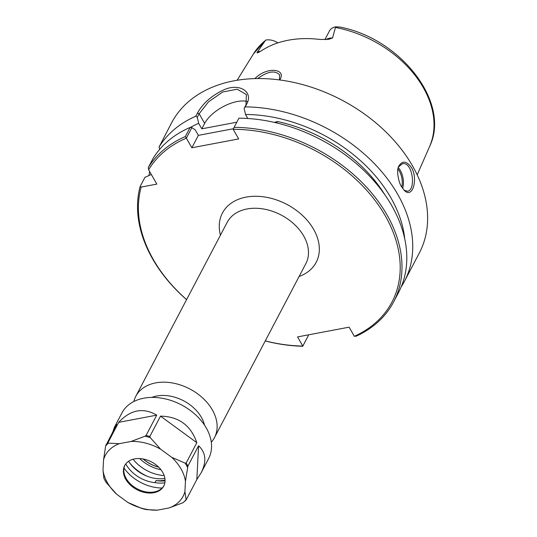 <?xml version="1.0" encoding="UTF-8"?>
<svg xmlns="http://www.w3.org/2000/svg" width="537" height="537" viewBox="0 0 537 537"><rect width="100%" height="100%" fill="white"/><g stroke="black" fill="none" stroke-linecap="round" stroke-linejoin="round"><path stroke-width="0.81" d="M211.289 442.186A44.43 31.576 -152.3 0 0 214.485 437.588A44.43 31.576 -152.3 0 0 212.337 409.899A44.43 31.576 -152.3 0 0 172.518 382.982A44.43 31.576 -152.3 0 0 135.821 396.272A44.43 31.576 -152.3 0 0 133.854 401.515M302.834 346.063L308.345 335.565L302.808 346.056A138.533 98.452 27.7 0 1 265.271 340.914M186.608 299.592A138.533 98.452 27.7 0 1 141.184 187.064L140.13 186.48A139.929 99.446 -152.3 0 0 186.581 299.646M302.808 346.056L297.572 336.914L349.097 327.174L354.333 336.31L356.259 336.162A139.929 99.446 -152.3 0 0 393.641 301.895A139.929 99.446 -152.3 0 0 367.113 187.822A139.929 99.446 -152.3 0 0 234.098 127.35L238.905 118.194A139.929 99.446 -152.3 0 1 371.919 178.667A139.929 99.446 -152.3 0 1 398.447 292.739L393.641 301.895M234.098 127.35L233.192 129.316A138.533 98.452 27.7 0 1 384.606 214.679A138.533 98.452 27.7 0 1 354.333 336.31M233.192 129.316L238.69 138.922L191.85 147.776L186.346 138.137L191.863 127.631L195.226 129.867L198.375 135.358L191.85 147.776M191.863 127.631L190.125 127.423L185.312 136.579A139.929 99.446 -152.3 0 0 148.299 167.517L148.635 169.773A138.533 98.452 27.7 0 1 186.346 138.177M148.635 169.773L156.844 184.104L141.184 187.064M160.959 469.734A30.716 21.829 27.7 0 1 139.734 458.585M204.49 425.089A34.986 24.863 -152.3 0 0 201.341 417.276A34.986 24.863 -152.3 0 0 151.79 397.407M158.724 467.203A28.018 19.909 27.7 0 1 143.084 458.987M158.616 467.089A27.978 19.882 27.7 0 1 143.238 459.014M274.353 122.382L277.488 121.53L276.743 122.946M247.812 118.509L245.503 114.475A133.277 94.713 27.7 0 1 404.757 238.945M190.373 127.45A133.277 94.713 27.7 0 1 198.663 123.335L197.287 117.294L199.153 113.75L208.51 101.849L222.707 91.988L237.193 89.196L246.376 94.566L245.993 104.89L244.134 108.44L245.503 114.475M247.268 101.506A27.984 13.136 -29.8 0 0 204.664 123.376L201.805 128.826L236.797 122.208M233.447 128.726L198.375 135.358M277.488 121.53A128.732 91.491 27.7 0 1 384.928 194.884M201.805 128.826L198.663 123.335M265.238 340.968A139.929 99.446 -152.3 0 0 302.828 346.264M308.198 334.907L308.345 335.565M148.984 175.532A139.929 99.446 27.7 0 1 149.628 171.518M185.312 136.579L186.346 138.137M398.427 167.054L402.294 163.778C412.617 160.919 416.35 190.078 407.496 191.266L404.119 190.226M335.612 27.488A99.62 70.803 27.7 0 1 423.27 87.544A99.62 70.803 27.7 0 1 429.64 146.406C450.905 102.775 400.783 38.57 339.827 27.038L335.618 26.85L332.531 37.986L328.758 39.308L320.079 39.469A100.761 71.609 -152.3 0 0 261.881 50.471C257.955 52.901 256.404 53.485 257.236 52.223L265.694 40.074L253.477 53.868A99.62 70.803 27.7 0 1 264.976 40.846M257.471 52.821L257.236 52.223A13.66 9.706 -152.3 0 1 260.613 51.263M279.683 79.946C287.107 69.145 267.46 65.803 254.907 78.603M257.693 78.55C267.728 71.32 275.031 70.099 279.602 74.871L279.468 79.919M401.562 186.715L404.663 190.749C412.872 198.623 418.122 178.68 411.55 167.698C406.522 160.785 402.233 160.348 398.669 166.396C395.957 170.988 399.192 183.775 401.562 186.715M244.134 108.44L245.194 106.876A139.929 99.446 27.7 0 1 397.628 194.206A139.929 99.446 27.7 0 1 404.395 281.422L419.276 253.095A139.929 99.446 27.7 0 0 412.503 165.879A139.929 99.446 27.7 0 0 287.094 81.1A139.929 99.446 27.7 0 0 171.518 122.953L159.053 147.037A139.929 99.446 27.7 0 1 195.797 116.22L197.287 117.294M245.194 106.876L246.798 103.822C253.236 92.438 240.475 82.926 224.614 89.464C211.853 95.385 202.785 103.285 197.401 113.166L195.797 116.22M404.395 281.422A139.929 99.446 27.7 0 1 401.166 286.946M140.13 186.48L144.943 177.324L151.34 174.498M277.904 42.879A13.66 9.706 -152.3 0 0 265.694 40.074M324.885 39.637L329.436 30.978A13.66 9.706 27.7 0 1 335.618 26.85M190.125 127.423A139.929 99.446 -152.3 0 0 153.105 158.361L148.299 167.517M159.053 147.037L159.697 149.34M128.625 461.249A29.146 20.715 -152.3 0 0 157.046 478.648A29.146 20.715 -152.3 0 0 164.899 478.433M165.06 480.125A29.146 20.715 27.7 0 1 156.039 480.568L154.951 482.642A29.146 20.715 27.7 0 1 125.765 463.901M164.866 482.81A30.085 21.379 27.7 0 1 154.951 482.642M165.067 480.857A30.085 21.379 27.7 0 1 156.039 480.568M198.576 445.77C205.926 452.537 206.779 461.545 201.14 472.788L196.831 479.541L186.151 499.866L184.916 491.67L185.453 481.286L187.896 466.096L198.576 445.77L196.831 479.541M186.151 499.866L185.862 499.819A48.565 34.516 27.7 0 1 183.057 502.706L186.077 499.981M160.516 416.128C178.787 416.517 190.89 425.378 196.824 442.703L186.144 463.035L185.104 463.122L171.733 457.329L160.57 449.16L150.226 437.601L149.836 436.46L160.516 416.128L196.824 442.703M118.684 422.344C130.538 409.65 143.225 407.254 156.737 415.148L146.057 435.473L144.983 436.232L131.048 441.468L119.342 443.676L108.434 443.146L108.004 442.669L118.684 422.344L156.737 415.148M112.958 431.473L114.421 427.237L116.663 424.425L105.628 446.032L103.54 459.941L103.003 470.325L103.943 478.474A48.565 34.516 27.7 0 0 106.38 482.723L116.724 494.288L127.887 502.457L141.345 508.277M106.091 482.266L106.38 482.723M171.733 457.329A43.94 31.227 27.7 0 1 185.453 481.286M131.048 441.468A43.94 31.227 27.7 0 1 160.57 449.16M103.54 459.941A43.94 31.227 27.7 0 1 119.342 443.676M116.724 494.288A43.94 31.227 27.7 0 1 103.003 470.325M141.258 508.25A48.565 34.516 27.7 0 0 146.5 509.62L146.071 509.143L146.5 509.62L157.415 510.15A43.94 31.227 27.7 0 1 127.887 502.457M157.415 510.15L169.115 507.935L183.057 502.706M184.916 491.67A43.94 31.227 27.7 0 1 169.115 507.935M162.684 472.318A22.051 15.674 27.7 0 1 163.751 486.066A22.051 15.674 27.7 0 1 136.942 489.684A22.051 15.674 27.7 0 1 124.705 465.552A22.051 15.674 27.7 0 1 142.923 458.954A22.051 15.674 27.7 0 1 162.684 472.318M114.421 427.237L121.926 412.946A48.974 34.804 27.7 0 1 162.382 398.293A48.974 34.804 27.7 0 1 206.275 427.969A48.974 34.804 27.7 0 1 208.645 458.491L201.14 472.788M164.181 475.581A32.885 23.373 27.7 0 1 133.089 459.249M147.339 476.306A36.382 25.857 27.7 0 1 129.766 462.981M162.127 488.032A36.368 25.843 27.7 0 1 124.007 468.009M163.953 485.67A22.051 15.674 27.7 0 1 156.247 491.449A22.051 15.674 27.7 0 1 124.53 474.782A22.051 15.674 27.7 0 1 124.92 465.163M135.821 396.272L227.178 222.352A44.43 31.576 27.7 0 1 263.875 209.061A44.43 31.576 27.7 0 1 303.694 235.978A44.43 31.576 27.7 0 1 305.842 263.667L214.485 437.588M299.109 276.488A52.955 37.637 -152.3 0 0 313.621 229.319A52.955 37.637 -152.3 0 0 252.115 196.367A52.955 37.637 -152.3 0 0 220.445 235.172M197.401 113.166L199.153 113.75L204.664 123.376M402.602 188.359A13.996 7.33 79.3 0 0 400.36 170.531A13.996 7.33 79.3 0 0 398.246 167.651M397.924 169.068A13.157 6.894 -100.7 0 1 399.38 171.182A13.157 6.894 -100.7 0 1 401.757 187.044M245.993 104.89L246.798 103.822M326.006 39.584A13.66 9.706 27.7 0 1 332.531 37.986M105.628 446.032A48.565 34.516 27.7 0 1 108.434 443.146M144.983 436.232A48.565 34.516 27.7 0 1 150.226 437.601M185.104 463.122A48.565 34.516 27.7 0 1 187.541 467.378M105.984 444.75A48.974 34.804 27.7 0 1 108.004 442.669M146.057 435.473A48.974 34.804 27.7 0 1 149.836 436.46M186.144 463.035A48.974 34.804 27.7 0 1 187.057 464.559A48.974 34.804 27.7 0 1 187.896 466.096M253.477 53.868L237.119 80.261M429.64 146.406L417.195 174.847M141.305 508.264L146.44 509.606M103.99 478.615L106.219 482.488"/></g></svg>
